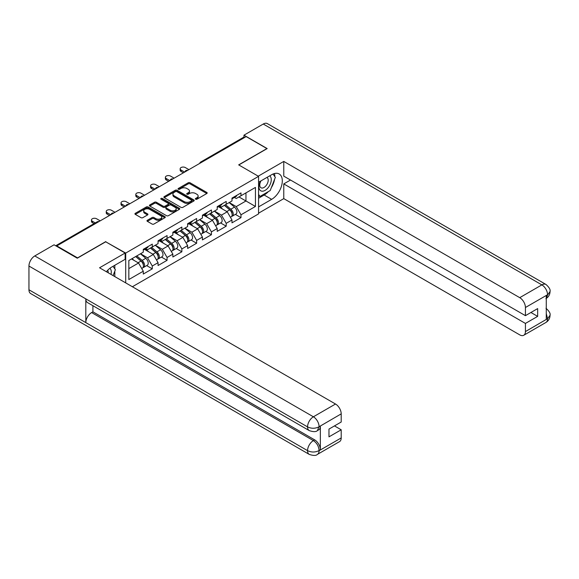 <?xml version="1.0" encoding="UTF-8"?>
<svg xmlns="http://www.w3.org/2000/svg" width="579" height="579" viewBox="0 0 579 579"><rect width="100%" height="100%" fill="white"/><g stroke="black" fill="none" stroke-linecap="round" stroke-linejoin="round"><path stroke-width="0.87" d="M195.622 199.219A0.919 0.528 0 0 0 196.925 199.219L206.804 193.516A1.317 0.76 0 0 0 207.195 192.981A1.317 0.76 0 0 0 206.804 192.445L190.064 182.776A1.317 0.76 0 0 0 188.204 182.776L178.318 188.479A0.919 0.528 0 0 0 178.05 188.855A0.919 0.528 0 0 0 178.318 189.232A0.919 0.528 0 0 0 179.62 189.232L180.901 188.493A4.212 2.432 0 0 1 186.858 188.493L188.247 189.297A4.212 2.432 0 0 1 189.485 191.019A4.212 2.432 0 0 1 188.247 192.735L186.974 193.473A0.919 0.528 0 0 0 186.699 193.849A0.919 0.528 0 0 0 186.974 194.226A0.919 0.528 0 0 0 188.276 194.226L189.55 193.487A4.212 2.432 0 0 1 195.507 193.487L196.903 194.298A4.212 2.432 0 0 1 198.134 196.013A4.212 2.432 0 0 1 196.903 197.728L195.622 198.467A0.919 0.528 0 0 0 195.355 198.843A0.919 0.528 0 0 0 195.622 199.219L195.622 198.467M147.37 220.259A1.317 0.76 0 0 0 146.979 220.794A1.317 0.76 0 0 0 147.37 221.337L152.067 224.044A1.317 0.76 0 0 0 153.927 224.044L164.899 217.711A1.317 0.76 0 0 0 165.29 217.176A1.317 0.76 0 0 0 164.899 216.633L148.159 206.971A1.317 0.76 0 0 0 146.299 206.971L135.32 213.304A1.317 0.76 0 0 0 134.936 213.839A1.317 0.76 0 0 0 135.32 214.382L140.994 217.653A1.317 0.76 0 0 0 142.854 217.653L147.551 214.947A1.317 0.76 0 0 0 147.942 214.404A1.317 0.76 0 0 0 147.551 213.868L144.743 212.247A3.517 2.034 0 0 1 143.708 210.807A3.517 2.034 0 0 1 145.879 208.932A3.517 2.034 0 0 1 149.715 209.374L160.738 215.735A3.517 2.034 0 0 1 161.773 217.176A3.517 2.034 0 0 1 159.601 219.05A3.517 2.034 0 0 1 155.765 218.609L153.927 217.545A1.317 0.76 0 0 0 152.067 217.545L147.37 220.259L147.37 221.337M105.805 241.581L77.564 257.887L56.814 245.901L246.155 136.586L266.905 148.571L238.664 164.877L258.567 176.363L125.708 253.066L105.805 241.856M180.995 207.347A1.317 0.76 0 0 0 182.855 207.347L193.827 201.007A1.317 0.76 0 0 0 194.218 200.472A1.317 0.76 0 0 0 193.827 199.936L177.087 190.267A1.317 0.76 0 0 0 175.227 190.267L164.248 196.607A1.317 0.76 0 0 0 163.864 197.142A1.317 0.76 0 0 0 164.248 197.678L180.995 207.347M161.411 199.422A0.919 0.528 0 0 1 162.344 199.552L162.344 198.459L179.367 208.281A1.317 0.76 0 0 1 179.751 208.824A1.317 0.76 0 0 1 179.367 209.359L168.388 215.692A1.317 0.76 0 0 1 166.528 215.692L149.787 206.03L149.787 204.952A1.317 0.76 0 0 0 149.404 205.494A1.317 0.76 0 0 0 149.787 206.03M149.787 204.952L154.484 202.245A1.317 0.76 0 0 1 156.344 202.245L163.133 206.16A1.317 0.76 0 0 0 164.993 206.16L168.113 204.365A1.317 0.76 0 0 0 168.496 203.83A1.317 0.76 0 0 0 168.113 203.287L161.042 199.205A0.919 0.528 0 0 1 160.774 198.836A0.919 0.528 0 0 1 161.338 198.344A0.919 0.528 0 0 1 162.344 198.459M125.708 282.885L125.708 253.066M132.388 286.743L258.567 213.897L258.567 176.363M146.668 265.609L152.284 268.851L152.284 266.007L147.551 257.8L140.538 253.754M152.284 268.851L143.281 274.055L143.281 271.211L128.835 279.548L128.835 260.514L143.281 252.169L143.281 249.325L152.284 244.128L152.284 246.972L158.067 243.629L158.067 240.784L167.07 235.588L167.07 238.432L172.853 235.096L172.853 232.251L181.857 227.055L181.857 229.899L187.632 226.563L187.632 223.718L196.636 218.522L196.636 221.366L202.418 218.03L202.418 215.185L211.422 209.982L211.422 212.826L217.205 209.489L217.205 206.645L226.201 201.449L226.201 204.293L231.984 200.956L231.984 198.112L240.987 192.916L240.987 195.76L255.44 187.415L255.44 206.457L240.987 214.802L236.246 206.594L229.233 202.541M235.363 214.396L240.987 217.646L240.987 214.802M240.987 217.646L231.984 222.843L231.984 219.998L226.201 223.335L221.468 215.127L214.454 211.082M220.585 222.937L226.201 226.179L226.201 223.335M226.201 226.179L217.205 231.376L217.205 228.531L211.422 231.868L206.681 223.66L199.668 219.615M205.798 231.47L211.422 234.712L211.422 231.868M211.422 234.712L202.418 239.909L202.418 237.064L196.636 240.408L191.902 232.201L184.889 228.148M191.012 240.003L196.636 243.252L196.636 240.408M196.636 243.252L187.632 248.449L187.632 245.605L181.857 248.941L177.116 240.734L170.103 236.681M176.233 248.536L181.857 251.785L181.857 248.941M181.857 251.785L172.853 256.982L172.853 254.138L167.07 257.474L162.33 249.267L155.317 245.221M161.447 257.076L167.07 260.318L167.07 257.474M167.07 260.318L158.067 265.515L158.067 262.671L152.284 266.007M145.72 248.644L147.551 249.708L152.284 246.972M147.551 257.8L153.326 254.463L144.482 249.361M158.067 262.671L153.326 254.463M160.499 240.111L162.33 241.168L167.07 238.432M162.33 249.267L168.113 245.93L159.268 240.821M172.853 254.138L168.113 245.93M175.285 231.578L177.116 232.635L181.857 229.899M177.116 240.734L182.899 237.397L174.055 232.288M187.632 245.605L182.899 237.397M190.064 223.045L191.902 224.102L196.636 221.366M191.902 232.201L197.678 228.857L188.834 223.755M202.418 237.064L197.678 228.857M204.85 214.505L206.681 215.562L211.422 212.826M206.681 223.66L212.464 220.324L203.62 215.222M217.205 228.531L212.464 220.324M219.636 205.972L221.468 207.029L226.201 204.293M221.468 215.127L227.243 211.791L218.399 206.681M231.984 219.998L227.243 211.791M244.729 137.411L201.803 162.192M201.195 162.54A2.012 1.158 120 0 1 201.709 162.142A2.012 1.158 60 0 0 200.703 162.04L243.629 137.252A2.012 1.158 60 0 1 244.635 137.353M234.415 197.439L236.246 198.496L240.987 195.76M236.246 206.594L245.959 200.985L245.959 192.887L255.44 187.415M238.946 196.932L255.44 206.457M56.814 245.901L56.814 246.393M128.835 268.605L138.547 263.004L131.534 258.951M143.281 271.211L138.547 263.004M195.992 199.35L196.903 198.829A4.212 2.432 0 0 0 198.134 197.106L198.134 196.013M189.485 191.019L189.485 192.112A4.212 2.432 0 0 1 188.247 193.835L187.335 194.356M206.79 193.524L190.064 183.869A1.317 0.76 0 0 0 188.204 183.869L178.687 189.362M193.827 199.936L193.827 201.007L177.087 191.359A1.317 0.76 0 0 0 175.227 191.359L164.27 197.685L164.248 196.607M191.504 200.848A0.919 0.528 0 0 0 191.772 200.472A0.919 0.528 0 0 0 191.504 200.095L176.805 191.606A0.919 0.528 0 0 0 175.509 191.606L174.156 192.387A4.212 2.432 0 0 0 172.926 194.11A4.212 2.432 0 0 0 174.156 195.825L184.202 201.622A4.212 2.432 0 0 0 190.158 201.622L191.504 200.848L191.504 201.941A0.919 0.528 0 0 0 191.772 201.564L191.772 200.472M172.926 194.11L172.926 195.203A4.212 2.432 0 0 0 174.156 196.918L174.156 195.825M191.504 201.941L190.158 202.722A4.212 2.432 0 0 1 184.202 202.722L174.156 196.918M149.802 206.037L154.484 203.338L154.484 202.245M168.496 203.83L168.496 204.923A1.317 0.76 0 0 1 168.113 205.458L164.993 207.26A1.317 0.76 0 0 1 163.133 207.26L156.344 203.338A1.317 0.76 0 0 0 154.484 203.338M162.344 199.552L179.345 209.366M170.183 210.228A3.517 2.034 0 0 0 174.018 210.669A3.517 2.034 0 0 0 176.19 208.795A3.517 2.034 0 0 0 175.155 207.354L171.275 205.118A1.317 0.76 0 0 0 169.415 205.118L166.296 206.913A1.317 0.76 0 0 0 165.912 207.448A1.317 0.76 0 0 0 166.296 207.991L170.183 210.228L170.183 211.328A3.517 2.034 0 0 0 174.018 211.762A3.517 2.034 0 0 0 176.19 209.887L176.19 208.795M165.912 207.448L165.912 208.549A1.317 0.76 0 0 0 166.296 209.084L166.296 207.991M170.183 211.328L166.296 209.084M161.773 217.176L161.773 218.269A3.517 2.034 0 0 1 159.601 220.143A3.517 2.034 0 0 1 155.765 219.702L153.927 218.645A1.317 0.76 0 0 0 152.067 218.645L147.384 221.344M143.708 210.807L143.708 211.9A3.517 2.034 0 0 0 144.743 213.34L144.743 212.247M147.551 213.868L147.551 214.947L144.743 213.34M164.885 217.718L148.159 208.064A1.317 0.76 0 0 0 146.299 208.064L135.341 214.389M230.855 210.698L230.196 210.322M231.701 216.336A4.422 2.555 -120 0 0 232.345 216.141A4.422 2.555 -120 0 0 233.142 213.05A4.422 2.555 -120 0 0 230.84 209.2L225.506 204.698M232.345 216.141L235.993 214.035A4.422 2.555 -120 0 0 236.789 210.944A4.422 2.555 -120 0 0 234.488 207.094L229.154 202.592M224.478 205.292L230.565 210.423A2.678 1.549 60 0 1 232.013 213.723M230.406 217.263L231.209 216.799A4.422 2.555 -120 0 0 232.005 213.709A4.422 2.555 -120 0 0 229.704 209.851L224.37 205.357M222.828 209.243L219.231 206.204M188.913 169.633L185.316 167.555A3.018 1.744 0 0 0 182.023 167.179A3.018 1.744 0 0 0 180.163 168.786A3.018 1.744 0 0 0 181.046 170.016L181.046 171.442A3.018 1.744 180 0 1 180.163 170.212L180.163 168.786M183.42 172.81L181.046 171.442M233.171 197.425A4.422 2.555 60 0 1 232.345 198.633A4.422 2.555 60 0 1 231.984 198.785M236.818 195.318A4.422 2.555 60 0 1 235.993 196.527L232.345 198.633M184.65 172.093L181.046 170.016M260.528 181.14A8.714 5.03 120 0 0 260.318 190.498A8.714 5.03 120 0 0 268.186 187.639A8.714 5.03 120 0 0 269.684 175.857M261.02 180.858A5.964 3.445 120 0 0 260.999 187.777A5.964 3.445 120 0 0 266.094 185.613A5.964 3.445 120 0 0 266.962 177.442A5.964 3.445 120 0 0 266.948 177.435M273.006 174.033L275.336 177.348L270.219 190.534L259.993 196.44L258.567 194.421M258.567 195.622L259.993 196.44M111.009 274.403A8.714 5.03 120 0 0 109.858 268.309M108.23 272.796A5.964 3.445 120 0 0 107.622 270.35M112.992 266.318L115.373 269.705L113.086 275.604M268.338 191.62A15.076 8.707 120 0 1 264.154 195.022L271.645 199.342A15.076 8.707 120 0 0 281.495 186.054A15.076 8.707 120 0 0 279.179 173.975A15.076 8.707 120 0 0 271.645 174.72L258.567 182.269M271.645 199.342L258.567 206.891M258.567 213.188L283.775 198.633L283.775 183.912L525.428 323.429L525.428 331.579L547.691 318.609L546.272 319.275L546.272 295.746L547.553 294.733L525.428 307.507A8.041 4.639 -120 0 0 519.739 297.664L541.864 284.882L263.257 124.029L243.969 135.168L267.187 148.571L238.809 164.957M290.499 180.033L283.775 183.912M530.921 312.486L537.652 316.373L537.652 308.6L525.428 315.664L283.775 176.146L283.775 161.425L519.739 297.664M258.234 176.175L283.775 161.425M283.775 198.633L519.739 334.865A8.041 4.639 -120 0 0 523.756 335.263A8.041 4.639 -120 0 0 525.428 331.579M263.257 124.029A8.244 4.755 -60 0 1 267.375 123.624L545.99 284.477A8.244 4.755 -60 0 0 541.864 284.882A8.041 4.639 60 0 1 547.553 294.733M243.969 137.158L243.969 135.168M525.428 315.664L525.428 307.507M537.652 316.373L525.428 323.429M271.327 187.676A15.076 8.707 120 0 0 274.576 179.316M274.815 176.617A15.076 8.707 120 0 0 274.446 173.541M264.154 195.022L258.567 198.25M258.567 196.498L259.327 196.057M546.272 313.644L547.553 318.537M545.99 308.274C549.225 311.184 550.578 313.507 550.05 315.251L547.705 318.609M545.99 284.477C549.218 287.358 550.571 289.703 550.05 291.512L547.698 294.812M309.266 430.61A8.244 4.755 -60 0 1 307.558 426.889C311.357 428.713 315.142 428.699 318.928 426.846L317.408 430.602C316.062 431.97 313.348 431.97 309.266 430.61L87.516 302.585A8.244 4.755 -60 0 1 85.808 298.865L28.95 266.036A8.244 4.755 -60 0 1 34.776 255.94L54.064 244.808L77.282 258.212L105.711 241.798L125.136 253.016L125.136 259.305L111.682 267.078A15.076 8.707 120 0 0 106.398 271.739M125.136 253.016L99.552 267.788L335.516 404.019A8.041 4.639 60 0 1 341.205 413.869L341.205 422.019L328.973 429.082L328.973 436.848L341.205 429.792L341.205 437.941A8.041 4.639 60 0 1 339.533 441.625L317.408 454.399A8.041 4.639 -120 0 0 319.072 450.715L341.205 437.941M114.476 276.407L117.653 278.238M114.808 276.212L114.808 271.16M114.808 268.902L114.808 265.269M317.408 454.399C316.127 455.76 313.413 455.767 309.266 454.406L30.658 293.553A8.244 4.755 -60 0 1 28.95 289.782L85.808 322.612A8.244 4.755 -60 0 1 91.634 312.573L313.391 440.597L314.665 439.859A8.041 4.639 60 0 1 320.353 449.709L320.353 426.18A8.041 4.639 60 0 1 318.689 429.864L317.408 430.602M28.95 266.036L28.95 289.782M34.776 255.94L313.391 416.793A8.244 4.755 -60 0 0 307.558 426.889L85.808 298.865L85.808 322.612L307.558 450.636C311.343 452.467 315.135 452.467 318.935 450.636L319.072 450.715M341.205 429.792L334.474 425.905M92.915 305.698L92.915 311.828L314.665 439.859M92.915 311.828L91.634 312.573M216.076 219.238L215.41 218.855M216.922 224.876A4.422 2.555 -120 0 0 217.566 224.674A4.422 2.555 -120 0 0 218.363 221.583A4.422 2.555 -120 0 0 216.054 217.733L210.72 213.231M217.566 224.674L221.214 222.568A4.422 2.555 -120 0 0 222.01 219.477A4.422 2.555 -120 0 0 219.702 215.627L214.368 211.125M209.692 213.825L215.779 218.956A2.678 1.549 60 0 1 217.226 222.264M215.62 225.796L216.43 225.332A4.422 2.555 -120 0 0 217.219 222.242A4.422 2.555 -120 0 0 214.918 218.392L209.584 213.89M208.049 217.776L204.445 214.737M201.289 227.771L200.624 227.388M202.136 233.409A4.422 2.555 -120 0 0 202.78 233.207A4.422 2.555 -120 0 0 203.576 230.116A4.422 2.555 -120 0 0 201.275 226.266L195.941 221.764M202.78 233.207L206.428 231.101A4.422 2.555 -120 0 0 207.224 228.01A4.422 2.555 -120 0 0 204.923 224.16L199.589 219.658M194.913 222.358L200.993 227.496A2.678 1.549 60 0 1 202.44 230.797M200.841 234.329L201.644 233.865A4.422 2.555 -120 0 0 202.44 230.775A4.422 2.555 -120 0 0 200.139 226.925L194.805 222.423M193.263 226.309L189.666 223.277M186.503 236.304L185.845 235.921M187.357 241.942A4.422 2.555 -120 0 0 188.001 241.747A4.422 2.555 -120 0 0 188.79 238.657A4.422 2.555 -120 0 0 186.489 234.799L181.155 230.304M188.001 241.747L191.649 239.641A4.422 2.555 -120 0 0 192.438 236.55A4.422 2.555 -120 0 0 190.136 232.693L184.802 228.198M180.127 230.898L186.214 236.029A2.678 1.549 60 0 1 187.661 239.33M186.054 242.869L186.858 242.398A4.422 2.555 -120 0 0 187.654 239.308A4.422 2.555 -120 0 0 185.352 235.458L180.018 230.956M178.484 234.85L174.88 231.81M171.724 244.845L171.058 244.461M172.571 250.483A4.422 2.555 -120 0 0 173.215 250.28A4.422 2.555 -120 0 0 174.011 247.19A4.422 2.555 -120 0 0 171.702 243.339L166.376 238.838M173.215 250.28L176.863 248.174A4.422 2.555 -120 0 0 177.659 245.083A4.422 2.555 -120 0 0 175.357 241.233L170.023 236.731M165.348 239.431L171.427 244.562A2.678 1.549 60 0 1 172.875 247.863M171.268 251.402L172.079 250.939A4.422 2.555 -120 0 0 172.875 247.848A4.422 2.555 -120 0 0 170.566 243.991L165.232 239.496M163.698 243.383L160.101 240.343M156.938 253.378L156.279 252.994M157.785 259.016A4.422 2.555 -120 0 0 158.429 258.813A4.422 2.555 -120 0 0 159.225 255.723A4.422 2.555 -120 0 0 156.923 251.872L151.589 247.371M158.429 258.813L162.077 256.707A4.422 2.555 -120 0 0 162.873 253.616A4.422 2.555 -120 0 0 160.571 249.766L155.237 245.264M150.562 247.964L156.648 253.095A2.678 1.549 60 0 1 158.096 256.403M156.489 259.935L157.293 259.472A4.422 2.555 -120 0 0 158.089 256.381A4.422 2.555 -120 0 0 155.787 252.531L150.453 248.029M148.912 251.916L145.315 248.883M174.127 178.166L170.53 176.088A3.018 1.744 0 0 0 167.244 175.712A3.018 1.744 0 0 0 165.384 177.319A3.018 1.744 0 0 0 166.267 178.549L166.267 179.975A3.018 1.744 180 0 1 165.384 178.745L165.384 177.319M168.634 181.343L166.267 179.975M218.384 205.965A4.422 2.555 60 0 1 217.566 207.166A4.422 2.555 60 0 1 217.205 207.318M222.039 203.859A4.422 2.555 60 0 1 221.214 205.06L217.566 207.166M169.864 180.634L166.267 178.549M159.348 186.706L155.744 184.629A3.018 1.744 0 0 0 152.458 184.245A3.018 1.744 0 0 0 150.598 185.859A3.018 1.744 0 0 0 151.481 187.089L151.481 188.508A3.018 1.744 180 0 1 150.598 187.278L150.598 185.859M153.848 189.876L151.481 188.508M203.605 214.498A4.422 2.555 60 0 1 202.78 215.699A4.422 2.555 60 0 1 202.418 215.851M207.253 212.392A4.422 2.555 60 0 1 206.428 213.593L202.78 215.699M155.085 189.167L151.481 187.089M144.562 195.239L140.965 193.162A3.018 1.744 0 0 0 137.679 192.785A3.018 1.744 0 0 0 135.812 194.392A3.018 1.744 0 0 0 136.695 195.622L136.695 197.048A3.018 1.744 180 0 1 135.812 195.811L135.812 194.392M139.069 198.416L136.695 197.048M188.819 223.031A4.422 2.555 60 0 1 188.001 224.239A4.422 2.555 60 0 1 187.632 224.384M192.467 220.925A4.422 2.555 60 0 1 191.649 222.133L188.001 224.239M140.299 197.7L136.695 195.622M129.783 203.772L126.179 201.695A3.018 1.744 0 0 0 122.893 201.318A3.018 1.744 0 0 0 121.033 202.925A3.018 1.744 0 0 0 121.916 204.155L121.916 205.581A3.018 1.744 180 0 1 121.033 204.351L121.033 202.925M124.282 206.949L121.916 205.581M174.04 231.564A4.422 2.555 60 0 1 173.215 232.772A4.422 2.555 60 0 1 172.853 232.924M177.688 229.458A4.422 2.555 60 0 1 176.863 230.666L173.215 232.772M125.513 206.24L121.916 204.155M114.997 212.312L111.392 210.228A3.018 1.744 0 0 0 108.107 209.851A3.018 1.744 0 0 0 106.247 211.458A3.018 1.744 0 0 0 107.129 212.696L107.129 214.114A3.018 1.744 180 0 1 106.247 212.884L106.247 211.458M109.503 215.482L107.129 214.114M159.254 240.104A4.422 2.555 60 0 1 158.429 241.305A4.422 2.555 60 0 1 158.067 241.457M162.902 237.998A4.422 2.555 60 0 1 162.077 239.199L158.429 241.305M110.734 214.773L107.129 212.696M142.159 261.911L141.493 261.527M143.006 267.549A4.422 2.555 -120 0 0 143.65 267.353A4.422 2.555 -120 0 0 144.439 264.263A4.422 2.555 -120 0 0 142.137 260.405L136.803 255.911M143.65 267.353L147.298 265.247A4.422 2.555 -120 0 0 148.094 262.157A4.422 2.555 -120 0 0 145.785 258.299L140.451 253.805M135.775 256.504L141.862 261.636A2.678 1.549 60 0 1 143.31 264.936M141.703 268.475L142.514 268.005A4.422 2.555 -120 0 0 143.303 264.914A4.422 2.555 -120 0 0 141.001 261.064L135.667 256.562M134.133 260.449L132.019 258.668M100.21 220.845L96.613 218.768A3.018 1.744 0 0 0 93.328 218.392A3.018 1.744 0 0 0 91.468 219.998A3.018 1.744 0 0 0 92.35 221.229L92.35 222.647A3.018 1.744 180 0 1 91.468 221.417L91.468 219.998M94.037 223.624L92.35 222.647M144.468 248.637A4.422 2.555 60 0 1 143.65 249.846A4.422 2.555 60 0 1 143.281 249.99M148.123 246.531A4.422 2.555 60 0 1 147.298 247.732L143.65 249.846M95.267 222.915L92.35 221.229M98.321 221.938L56.293 246.097M98.734 221.699A2.012 1.158 -60 0 0 98.22 221.887A2.012 1.158 -120 0 0 97.221 221.786L55.7 245.757M186.416 171.08A2.012 1.158 120 0 1 186.923 170.675A2.012 1.158 -60 0 1 187.437 170.487M171.63 179.613A2.012 1.158 120 0 1 172.137 179.208A2.012 1.158 -60 0 1 172.651 179.027M156.844 188.146A2.012 1.158 120 0 1 157.358 187.741A2.012 1.158 -60 0 1 157.864 187.56M142.065 196.686A2.012 1.158 120 0 1 142.572 196.281A2.012 1.158 -60 0 1 143.085 196.093M127.279 205.219A2.012 1.158 120 0 1 127.793 204.814A2.012 1.158 -60 0 1 128.299 204.626M112.5 213.752A2.012 1.158 120 0 1 113.006 213.347A2.012 1.158 -60 0 1 113.52 213.166M196.903 198.829L196.903 197.728M186.974 194.226L186.974 193.473M188.247 193.835L188.247 192.735M178.318 189.232L178.318 188.479M188.204 183.869L188.204 182.776M190.064 183.869L190.064 182.776M206.804 193.516L206.804 192.445M175.227 191.359L175.227 190.267M177.087 191.359L177.087 190.267M184.202 202.722L184.202 201.622M190.158 202.722L190.158 201.622M156.344 203.338L156.344 202.245M163.133 207.26L163.133 206.16M164.993 207.26L164.993 206.16M168.113 205.458L168.113 204.365M179.367 209.359L179.367 208.281M152.067 218.645L152.067 217.545M153.927 218.645L153.927 217.545M155.765 219.702L155.765 218.609M135.32 214.382L135.32 213.304M146.299 208.064L146.299 206.971M148.159 208.064L148.159 206.971M164.899 217.711L164.899 216.633M230.84 209.2L234.488 207.094M226.794 211.53L229.704 209.851M550.05 315.28C549.956 318.428 548.574 320.831 545.888 322.489A8.041 4.639 -120 0 0 547.553 318.805M546.272 298.417L547.553 295.008M320.353 449.709L318.942 450.636M341.205 413.869L318.935 426.839M319.072 426.918L320.353 426.18M319.072 426.643A8.041 4.639 60 0 0 313.391 416.793L335.516 404.019M309.266 454.406A8.244 4.755 -60 0 1 307.558 450.636A8.244 4.755 -60 0 1 313.391 440.597C316.807 442.892 318.703 446.17 319.072 450.448M216.054 217.733L219.702 215.627M212.015 220.063L214.918 218.392M201.275 226.266L204.923 224.16M197.229 228.604L200.139 226.925M186.489 234.799L190.136 232.693M182.45 237.137L185.352 235.458M171.702 243.339L175.357 241.233M167.664 245.67L170.566 243.991M156.923 251.872L160.571 249.766M152.878 254.203L155.787 252.531M142.137 260.405L145.785 258.299M138.099 262.743L141.001 261.064M200.703 162.04A2.012 2.012 0 0 0 199.733 163.387M187.567 170.414A2.012 2.012 0 0 0 184.954 171.92M172.788 178.947A2.012 2.012 0 0 0 170.168 180.453M158.002 187.48A2.012 2.012 0 0 0 155.389 188.993M143.216 196.013A2.012 2.012 0 0 0 140.603 197.526M128.437 204.553A2.012 2.012 0 0 0 125.817 206.059M113.65 213.086A2.012 2.012 0 0 0 111.038 214.599M98.871 221.619A2.012 2.012 0 0 0 97.221 221.786M523.756 335.263L545.888 322.489M550.05 291.534C549.941 294.66 548.552 297.041 545.888 298.684"/></g></svg>
